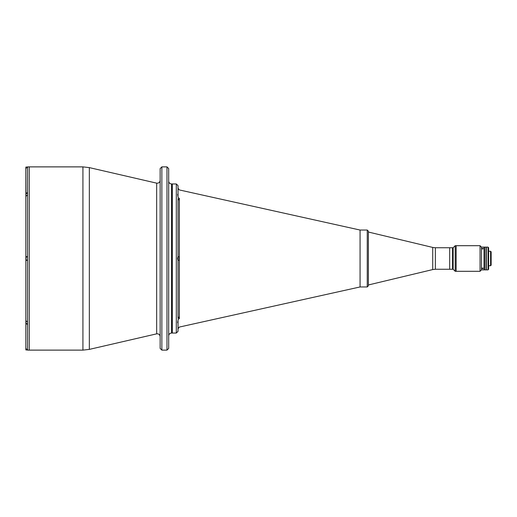 <?xml version="1.0" encoding="UTF-8"?>
<svg xmlns="http://www.w3.org/2000/svg" width="517" height="517" viewBox="0 0 517 517"><rect width="100%" height="100%" fill="white"/><g stroke="black" fill="none" stroke-linecap="round" stroke-linejoin="round"><path stroke-width="0.78" d="M177.79 259.618L177.79 257.382M177.68 257.789L177.68 259.217M178.016 256.516L177.583 258.5L178.016 260.484L178.016 198.56A1.706 1.454 180 0 0 179.354 199.982L179.354 318.698A1.706 1.499 0 0 0 178.016 320.159L178.016 322.55C177.544 323.215 177.544 322.556 178.016 320.566L178.016 320.159A1.706 1.499 180 0 1 179.354 318.698L179.354 199.982A1.706 1.454 0 0 1 178.016 198.56L178.042 198.741M177.79 195.252C177.79 194.302 177.79 194.302 177.79 195.252M177.79 321.755C177.79 322.698 177.79 322.698 177.79 321.755M25.85 168.587L27.556 166.901L27.556 192.421L27.556 166.901L29.262 166.881L29.262 350.119L29.262 166.881L82.927 166.881L82.927 258.5L82.927 166.881L89.331 167.611L89.331 349.389L89.331 167.611L156.664 183.154L156.664 333.846L156.664 183.154C158.706 183.341 159.869 182.417 160.147 180.381M27.556 167.023L25.966 167.023L25.966 167.999L25.85 167.14L25.966 196.486M25.85 195.652L25.85 194.192M25.966 195.814L25.966 193.358L25.966 195.814M25.85 259.23L25.85 257.77M27.556 256.936L25.85 257.046L25.85 259.954L25.966 256.936L25.966 260.064L27.556 260.064M25.85 260.348L25.85 320.76L27.556 321.962L27.556 324.579L25.85 323.383L25.85 348.413L27.556 350.099L27.556 260.348L25.85 260.348L25.85 323.526L25.966 321.186L25.966 323.642L27.556 323.642M25.85 323.371L25.85 349.86L25.966 349.001L25.966 349.977L27.556 349.977M172.329 258.5L172.329 331.177L172.329 258.5M178.016 320.566C177.544 322.556 177.544 323.215 178.016 322.55L178.016 331.339L176.31 333.045L172.329 333.045L172.329 183.955L172.329 333.045L171.534 333.045L171.534 183.955L171.534 333.045C169.802 333.219 168.852 334.163 168.684 335.895M168.684 256.568L168.684 204.254M168.684 192.227L168.684 345.795M168.684 341.924L168.684 324.773M168.684 312.746L168.684 260.432M168.684 348.413L168.684 168.587L166.978 166.881L166.978 350.119L166.978 166.881L161.86 166.881L161.86 350.119L161.86 166.881L160.147 168.587L160.147 348.413L161.86 350.119L166.978 350.119L168.684 348.413M29.262 345.285L29.262 167.023L29.262 345.285M160.147 336.619C159.869 334.583 158.706 333.659 156.664 333.846L89.331 349.389L82.927 350.119L82.927 258.5L82.927 350.119L27.556 350.119L27.556 324.579M176.31 333.045L176.31 183.955L176.31 333.045M177.796 194.127L178.016 196.841L178.016 194.45C177.544 193.785 177.544 194.444 178.016 196.434L178.016 185.661L176.31 183.955L171.534 183.955C169.802 183.781 168.852 182.837 168.684 181.105M178.016 260.775L178.016 256.781L179.354 256.826L178.016 256.781L178.016 260.484M178.016 318.317L178.016 318.44A1.706 1.454 180 0 1 179.354 317.018A1.706 1.454 0 0 0 178.016 318.44L178.016 260.219L179.354 260.174L178.016 260.219M177.796 322.873L178.016 320.159L178.016 322.55M179.25 259.334L179.354 260.174M179.128 317.916L179.25 317.477M179.128 258.5L179.25 257.666M179.128 199.084L179.25 198.696M179.354 198.302A1.706 1.499 0 0 1 178.016 196.841A1.706 1.499 180 0 0 179.354 198.302L179.354 199.905M178.016 328.728L179.354 327.061L360.071 286.954L360.071 230.046L179.354 189.939L178.016 188.272L178.016 196.841M27.556 260.348L27.556 195.038L25.85 196.227L25.85 256.652L27.556 256.652L27.556 321.962M25.85 193.629L27.556 192.421L27.556 256.652M25.85 256.652L25.85 196.24M27.556 193.358L25.85 193.474L25.85 168.607M27.556 195.038L27.556 192.421M456.156 271.302L456.156 245.698L456.156 271.302L480.054 271.302L480.054 245.698L480.054 271.302L481.476 269.88L481.476 247.12L481.476 269.88L484.035 269.88L484.035 247.12L484.035 269.88L484.319 247.404L484.603 269.88L484.603 247.12L484.603 269.88L486.025 269.88L486.316 247.12L486.025 269.88L486.025 247.12L481.476 247.12L480.054 245.698L455.199 245.698L455.199 271.302L456.156 271.302M453.151 269.254L453.151 247.746L453.151 269.254L452.524 269.254L452.524 247.746L452.524 269.254L449.68 269.254L449.68 247.746L453.151 247.746L455.199 245.698L455.199 271.302L453.151 269.254M360.071 286.954L367.251 286.954L367.251 230.046L367.251 286.954L368.388 285.817L368.388 231.183L367.251 230.046L360.071 230.046M368.388 285.817L368.388 231.183L368.388 285.817M435.372 269.254L449.68 269.254L449.68 247.746L435.372 247.746L435.372 269.254L435.372 247.746L432.723 247.43L432.723 269.57L435.372 269.254M368.395 232.036L368.395 284.964L432.723 269.57L432.723 247.43L368.395 232.036M482.555 249.02L481.915 248.49L483.227 248.528L482.555 249.02M482.555 268.691L481.954 268.543L482.057 268.097L483.227 268.239L482.555 268.691M488.591 251.275L490.581 251.275L491.15 251.844L491.15 265.156L491.15 251.844L491.15 265.156L490.581 265.725L490.581 251.275L490.581 265.725L488.591 265.725M488.022 247.12L488.022 269.88L488.022 247.12L488.591 247.688L488.591 269.312L488.022 269.88L486.316 269.88L486.316 247.12L488.022 247.12"/></g></svg>
